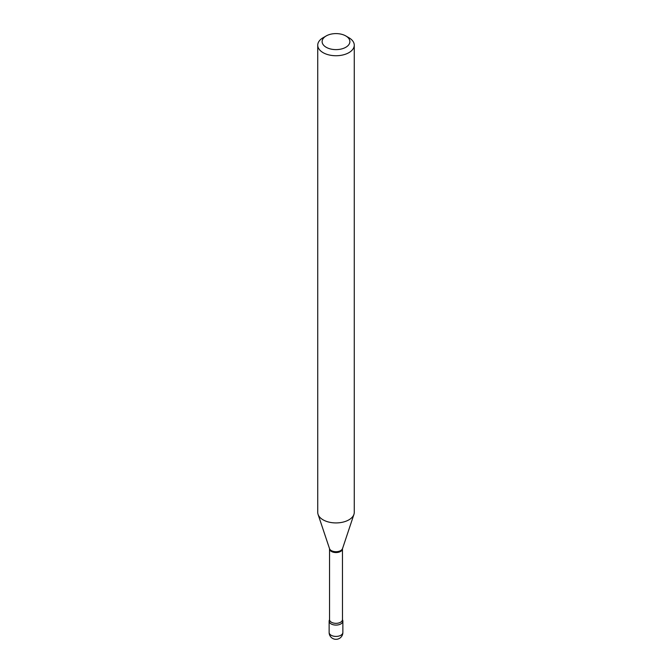<?xml version="1.0" encoding="UTF-8"?>
<svg xmlns="http://www.w3.org/2000/svg" width="672" height="672" viewBox="0 0 672 672"><rect width="100%" height="100%" fill="white"/><g stroke="black" fill="none" stroke-linecap="round" stroke-linejoin="round"><path stroke-width="1.01" d="M329.515 619.819L329.507 619.836A6.863 3.965 0 0 0 329.137 621.121A6.863 3.965 0 0 0 331.145 623.927A6.863 3.965 0 0 0 338.629 624.784A6.863 3.965 0 0 0 342.863 621.121A6.863 3.965 0 0 0 342.493 619.828L342.46 548.822L353.934 514.382A18.262 10.542 0 0 0 354.262 512.383L354.262 45.192A18.262 10.542 0 0 0 348.911 37.733L345.811 35.944A13.877 8.014 0 0 0 326.189 35.944L326.189 35.944A13.877 8.014 0 0 0 326.189 47.275A13.877 8.014 0 0 0 345.811 47.275A13.877 8.014 0 0 0 345.811 35.944M342.46 619.609A6.46 3.73 0 0 1 340.57 622.247A6.46 3.73 0 0 1 333.53 623.053A6.46 3.73 0 0 1 329.54 619.609L329.507 619.836A6.863 3.965 0 0 0 332.363 624.481A6.863 3.965 0 0 0 340.855 623.927A6.863 3.965 0 0 0 342.493 619.828L342.485 619.819M323.089 37.733L326.189 35.944L323.089 37.733A18.262 10.542 0 0 0 317.738 45.192A18.262 10.542 0 0 0 329.011 54.936A18.262 10.542 0 0 0 348.911 52.651A18.262 10.542 0 0 0 354.262 45.192M317.738 45.192L317.738 512.383A18.262 10.542 0 0 0 318.066 514.382A18.262 10.542 0 0 0 330.649 522.463A18.262 10.542 0 0 0 348.911 519.834A18.262 10.542 0 0 0 353.934 514.382M342.863 632.453A6.863 6.863 0 0 1 339.436 638.4A6.863 6.863 0 0 1 329.137 632.453A6.863 3.965 0 0 0 331.145 635.258A6.863 3.965 0 0 0 340.855 635.258A6.863 3.965 0 0 0 342.863 632.453L342.863 621.121M329.54 619.609L329.54 548.822A6.46 3.73 0 0 0 333.53 552.266A6.46 3.73 0 0 0 340.57 551.46A6.46 3.73 0 0 0 342.46 548.822M329.54 548.822L329.515 548.621A6.611 3.814 0 0 0 334.068 551.544A6.611 3.814 0 0 0 340.67 550.595A6.611 3.814 0 0 0 342.485 548.621M329.137 632.453L329.137 621.121M329.515 548.621L318.066 514.382"/></g></svg>
